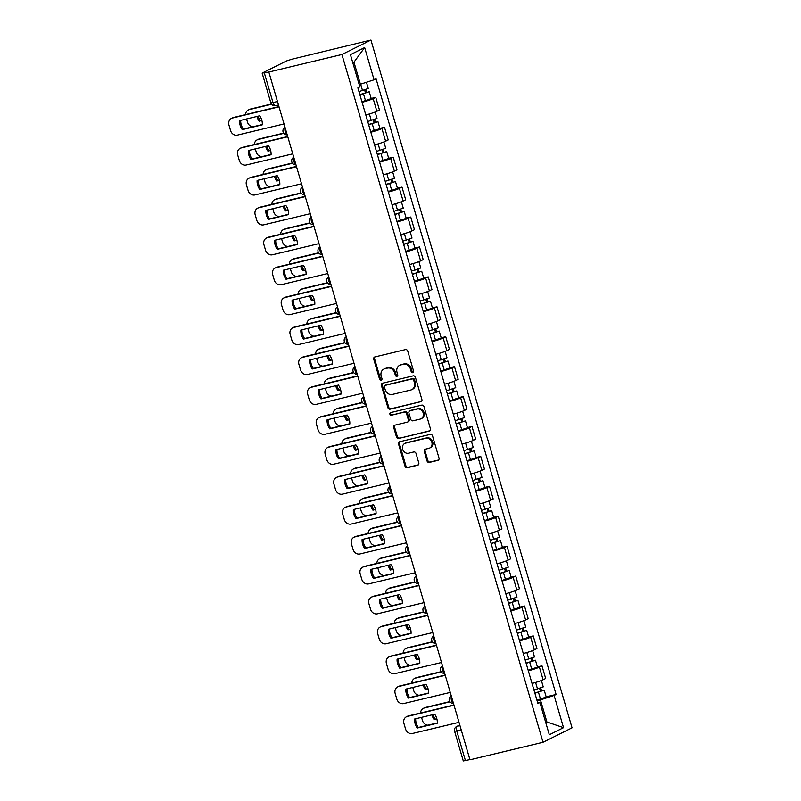 <?xml version="1.0" encoding="UTF-8"?>
<svg xmlns="http://www.w3.org/2000/svg" width="801" height="801" viewBox="0 0 801 801"><rect width="100%" height="100%" fill="white"/><g stroke="black" fill="none" stroke-linecap="round" stroke-linejoin="round"><path stroke-width="1.2" d="M412.765 372.675A1.382 1.222 -116.5 0 0 413.576 371.073L407.729 351.068A1.972 1.742 -116.5 0 0 405.476 349.596L374.888 356.936A1.972 1.742 -116.5 0 0 373.737 359.218L379.584 379.223A1.382 1.222 -116.5 0 0 381.967 378.653L381.206 376.07A6.308 5.557 -116.5 0 1 383.839 369.121A6.308 5.557 -116.5 0 1 384.88 368.74L387.434 368.13A6.308 5.557 -116.5 0 1 394.633 372.845L395.394 375.439A1.382 1.222 -116.5 0 0 397.767 374.868L397.016 372.275A6.308 5.557 -116.5 0 1 399.639 365.326A6.308 5.557 -116.5 0 1 400.69 364.946L403.233 364.335A6.308 5.557 -116.5 0 1 410.442 369.051L411.193 371.644A1.382 1.222 -116.5 0 0 412.765 372.675M427.043 460.965A1.972 1.742 -116.5 0 0 429.286 462.447L437.877 460.385A1.972 1.742 -116.5 0 0 439.018 458.092L432.53 435.884A1.972 1.742 -116.5 0 0 430.277 434.402L399.689 441.741A1.972 1.742 -116.5 0 0 398.538 444.034L405.036 466.252A1.972 1.742 -116.5 0 0 407.278 467.724L417.651 465.241A1.972 1.742 -116.5 0 0 418.793 462.948L416.019 453.436A1.972 1.742 -116.5 0 0 413.767 451.964L408.63 453.196A5.267 4.646 -116.5 0 1 402.773 449.751A5.267 4.646 -116.5 0 1 404.805 443.444A5.267 4.646 -116.5 0 1 405.676 443.123L425.822 438.297A5.267 4.646 -116.5 0 1 431.669 441.741A5.267 4.646 -116.5 0 1 429.646 448.049A5.267 4.646 -116.5 0 1 428.765 448.37L425.411 449.171A1.972 1.742 -116.5 0 0 424.26 451.464L427.043 460.965L427.884 460.545A1.972 1.742 -116.5 0 0 430.137 462.027L438.588 459.994M543.028 742.277L469.967 759.799L268.846 72.03L341.917 54.508L543.028 742.277L572.054 727.819L370.943 40.05L291.654 59.284L286.498 60.956L262.558 72.881L264.32 72.891L273.021 102.628A4.015 1.852 76.5 0 0 275.644 105.682A4.015 1.852 76.5 0 0 275.834 105.622M420.755 401.842A1.972 1.742 -116.5 0 0 421.897 399.549L415.409 377.331A1.972 1.742 -116.5 0 0 413.156 375.859L382.568 383.198A1.972 1.742 -116.5 0 0 381.416 385.481L387.914 407.699A1.972 1.742 -116.5 0 0 390.157 409.171L421.376 401.531M423.969 406.608L430.457 428.825A1.972 1.742 -116.5 0 1 429.316 431.108L398.718 438.447A1.972 1.742 -116.5 0 1 396.475 436.976L393.691 427.464A1.972 1.742 -116.5 0 1 394.843 425.181L407.248 422.197A1.972 1.742 -116.5 0 0 408.4 419.914L406.548 413.606A1.972 1.742 -116.5 0 0 404.305 412.125L391.389 415.228A1.382 1.222 -116.5 0 1 390.618 412.595L421.716 405.136A1.972 1.742 -116.5 0 1 423.969 406.608M469.907 759.598L463.278 760.95L454.588 731.223L456.75 730.943L465.441 760.67M268.846 72.03L264.32 72.891M341.917 54.508L370.943 40.05M365.797 114.954A9.232 0.871 -16.3 0 0 376.87 111.299L373.166 98.643A9.232 0.871 163.7 0 1 362.092 102.298M373.166 98.643L375.749 97.352L371.173 98.453M376.87 111.299L379.444 110.007L375.749 97.352M379.924 128.37L384.5 127.269L381.917 128.56A9.232 0.871 163.7 0 1 370.843 132.215M374.538 144.871A9.232 0.871 -16.3 0 0 385.611 141.216L388.195 139.935L384.5 127.269M388.675 158.288L393.241 157.196L390.668 158.478A9.232 0.871 163.7 0 1 379.594 162.132M383.289 174.788A9.232 0.871 -16.3 0 0 394.362 171.134L396.946 169.852L393.241 157.196M397.426 188.205L401.992 187.114L399.409 188.395A9.232 0.871 163.7 0 1 388.335 192.05M392.039 204.716A9.232 0.871 -16.3 0 0 403.113 201.061L405.696 199.769L401.992 187.114M406.177 218.132L410.743 217.031L408.16 218.313A9.232 0.871 163.7 0 1 397.086 221.977M400.79 234.633A9.232 0.871 -16.3 0 0 411.864 230.978L414.447 229.687L410.743 217.031M414.918 248.05L419.494 246.948L416.91 248.24A9.232 0.871 163.7 0 1 405.837 251.894M409.541 264.55A9.232 0.871 -16.3 0 0 420.615 260.896L423.198 259.614L419.494 246.948M423.669 277.967L428.245 276.876L425.661 278.157A9.232 0.871 163.7 0 1 414.588 281.812M418.292 294.468A9.232 0.871 -16.3 0 0 429.366 290.813L431.939 289.531L428.245 276.876M432.42 307.884L436.986 306.793L434.412 308.075A9.232 0.871 163.7 0 1 423.339 311.729M427.033 324.395A9.232 0.871 -16.3 0 0 438.107 320.73L440.69 319.449L436.986 306.793M441.171 337.812L445.736 336.71L443.163 337.992A9.232 0.871 163.7 0 1 432.089 341.657M435.784 354.312A9.232 0.871 -16.3 0 0 446.858 350.658L449.441 349.366L445.736 336.71M449.922 367.729L454.487 366.628L451.904 367.919A9.232 0.871 163.7 0 1 440.83 371.574M444.535 384.23A9.232 0.871 -16.3 0 0 455.609 380.575L458.192 379.294L454.487 366.628M458.673 397.646L463.238 396.555L460.655 397.837A9.232 0.871 163.7 0 1 449.581 401.491M453.286 414.147A9.232 0.871 -16.3 0 0 464.36 410.492L466.943 409.211L463.238 396.555M467.414 427.564L471.989 426.472L469.406 427.754A9.232 0.871 163.7 0 1 458.332 431.409M462.037 444.074A9.232 0.871 -16.3 0 0 473.111 440.41L475.684 439.128L471.989 426.472M476.164 457.481L480.74 456.39L478.157 457.671A9.232 0.871 163.7 0 1 467.083 461.336M470.778 473.992A9.232 0.871 -16.3 0 0 481.852 470.337L484.435 469.046L480.74 456.39M484.915 487.409L489.481 486.307L486.908 487.599A9.232 0.871 163.7 0 1 475.834 491.253M479.529 503.909A9.232 0.871 -16.3 0 0 490.602 500.255L493.186 498.973L489.481 486.307M493.666 517.326L498.232 516.224L495.649 517.516A9.232 0.871 163.7 0 1 484.575 521.171M488.28 533.826A9.232 0.871 -16.3 0 0 499.353 530.172L501.937 528.89L498.232 516.224M502.417 547.243L506.983 546.152L504.4 547.433A9.232 0.871 163.7 0 1 493.326 551.088M497.031 563.754A9.232 0.871 -16.3 0 0 508.104 560.089L510.688 558.808L506.983 546.152M511.168 577.161L515.734 576.069L513.151 577.351A9.232 0.871 163.7 0 1 502.077 581.015M505.781 593.671A9.232 0.871 -16.3 0 0 516.855 590.017L519.438 588.725L515.734 576.069M519.909 607.088L524.485 605.987L521.902 607.278A9.232 0.871 163.7 0 1 510.828 610.933M514.532 623.589A9.232 0.871 -16.3 0 0 525.606 619.934L528.179 618.642L524.485 605.987M528.66 637.005L533.236 635.904L530.652 637.195A9.232 0.871 163.7 0 1 519.579 640.85M523.273 653.506A9.232 0.871 -16.3 0 0 534.347 649.851L536.93 648.57L533.236 635.904M537.411 666.923L541.977 665.831L539.403 667.113A9.232 0.871 163.7 0 1 528.33 670.767M532.024 683.423A9.232 0.871 -16.3 0 0 543.098 679.769L545.681 678.487L541.977 665.831M359.178 84.526L360.42 84.225L353.962 62.178L352.81 62.748M545.731 722.522L546.893 721.941L540.445 699.884L554.112 695.448L563.534 727.668L549.316 734.757L539.894 702.527L537.902 703.518L357.877 87.87L359.859 86.878L350.438 54.658L364.655 47.569L374.077 79.8L360.42 84.225M554.112 695.448L556.094 694.457L376.07 78.808L374.077 79.8M545.651 722.242L546.893 721.941L563.534 727.668M540.445 699.884L537.07 700.695M546.162 696.84L556.094 694.457M539.894 702.527L537.611 702.517M364.655 47.569L353.962 62.178M413.376 372.285A1.382 1.222 -116.5 0 1 412.044 371.223L411.283 368.63A6.308 5.557 -116.5 0 0 404.084 363.914L403.233 364.335M399.639 365.326L400.49 364.906A6.308 5.557 -116.5 0 1 401.531 364.525L404.084 363.914M383.839 369.121L384.68 368.7A6.308 5.557 -116.5 0 1 385.732 368.32L388.275 367.709A6.308 5.557 -116.5 0 1 395.484 372.425L396.235 375.008A1.382 1.222 -116.5 0 0 397.566 376.08M375.018 356.896A1.972 1.742 -116.5 0 0 374.578 358.798L380.435 378.803A1.382 1.222 -116.5 0 0 381.767 379.864M382.698 383.158A1.972 1.742 -116.5 0 0 382.257 385.061L388.755 407.278A1.972 1.742 -116.5 0 0 391.008 408.75L421.466 401.451M413.626 379.974A1.382 1.222 -116.5 0 0 412.054 378.943L385.201 385.381A1.382 1.222 -116.5 0 0 384.4 386.983L385.201 389.717A6.308 5.557 -116.5 0 0 392.4 394.432L410.753 390.037A6.308 5.557 -116.5 0 0 411.804 389.656A6.308 5.557 -116.5 0 0 414.427 382.708L413.626 379.974L414.477 379.554A1.382 1.222 -116.5 0 0 412.905 378.523L412.054 378.943M385.611 385.181A1.382 1.222 -116.5 0 1 386.052 384.961L412.905 378.523M411.804 389.656L412.645 389.226A6.308 5.557 -116.5 0 0 415.278 382.287L414.427 382.708M414.477 379.554L415.278 382.287M430.027 430.718L398.718 438.447M394.973 425.141A1.972 1.742 -116.5 0 0 394.533 427.043L397.316 436.555A1.972 1.742 -116.5 0 0 399.569 438.027M408.089 421.777A1.972 1.742 -116.5 0 0 409.241 419.494L407.399 413.186A1.972 1.742 -116.5 0 0 405.146 411.704L391.389 415.228M390.888 412.525A1.382 1.222 -116.5 0 0 392.23 414.808M420.125 419.113A5.267 4.646 -116.5 0 0 420.996 418.793A5.267 4.646 -116.5 0 0 423.028 412.485A5.267 4.646 -116.5 0 0 417.171 409.041L410.082 410.743A1.972 1.742 -116.5 0 0 408.931 413.036L410.773 419.344A1.972 1.742 -116.5 0 0 413.026 420.815L420.125 419.113M420.996 418.793L421.847 418.372A5.267 4.646 -116.5 0 0 423.869 412.064A5.267 4.646 -116.5 0 0 418.022 408.62L417.171 409.041M409.752 410.863L410.603 410.442A1.972 1.742 -116.5 0 1 410.923 410.322L418.022 408.62M425.541 449.141A1.972 1.742 -116.5 0 0 425.111 451.043L427.884 460.545M429.646 448.049L430.487 447.629A5.267 4.646 -116.5 0 0 432.52 441.321A5.267 4.646 -116.5 0 0 426.663 437.877L425.822 438.297M404.805 443.444L405.646 443.023A5.267 4.646 -116.5 0 1 406.528 442.703L426.663 437.877M399.819 441.711A1.972 1.742 -116.5 0 0 399.379 443.614L405.877 465.822A1.972 1.742 -116.5 0 0 408.13 467.303L418.362 464.85M359.849 94.618L369.221 91.745L371.233 98.643L361.932 101.767M359.919 94.858L369.221 91.745M261.907 120.55L259.184 121.201A12.546 11.064 -116.5 0 1 256.951 116.465M364.645 90.022L365.526 93.026M271.569 104.28L249.381 109.597A6.018 5.307 -116.5 0 0 248.38 109.957A6.018 5.307 -116.5 0 0 245.607 114.593M246.558 118.959L247.499 122.163A6.018 5.307 -116.5 0 0 252.926 126.788M358.968 91.604L368.26 88.48L366.447 82.273M261.837 120.28L259.184 121.201M258.122 116.175A12.546 11.064 -116.5 0 0 260.285 120.651M248.38 109.957L249.481 109.417A6.018 5.307 63.5 0 1 250.483 109.046L249.381 109.597M271.389 104.03L250.483 109.046M365.797 89.642L366.518 92.095M262.327 124.535L243.354 129.081A12.546 11.064 63.5 0 1 240.701 120.36M279.028 106.853L232.46 118.027A6.018 5.307 -116.5 0 0 231.449 118.388L232.55 117.847A6.018 5.307 63.5 0 1 233.552 117.477L278.948 106.593M242.262 129.632L262.307 124.826A12.546 11.064 63.5 0 0 259.674 115.805L239.619 120.621A12.546 11.064 63.5 0 0 242.262 129.632L243.354 129.081M231.449 118.388A6.018 5.307 -116.5 0 0 228.946 125.026L230.568 130.583A6.018 5.307 -116.5 0 0 237.446 135.099L284.025 123.925M368.6 124.545L377.962 121.662L379.984 128.571L370.683 131.684M368.67 124.786L377.962 121.662M270.658 150.468L267.935 151.119A12.546 11.064 -116.5 0 1 265.702 146.383M373.396 119.94L374.277 122.953M283.774 133.366L258.132 139.514A6.018 5.307 -116.5 0 0 257.131 139.885A6.018 5.307 -116.5 0 0 254.358 144.51M255.309 148.876L256.24 152.08A6.018 5.307 -116.5 0 0 261.667 156.706M367.709 121.522L377.011 118.398L375.148 112.04M270.588 150.208L267.935 151.119M266.873 146.102A12.546 11.064 -116.5 0 0 269.036 150.578M257.131 139.885L258.232 139.334A6.018 5.307 63.5 0 1 259.234 138.974L258.132 139.514M283.604 133.126L259.234 138.974M374.548 119.559L375.269 122.012M377.341 154.463L386.713 151.579L388.735 158.488L379.434 161.602M377.411 154.703L386.713 151.579M279.409 180.385L276.685 181.046A12.546 11.064 -116.5 0 1 274.453 176.3M382.147 149.857L383.028 152.871M292.525 163.284L266.883 169.442A6.018 5.307 -116.5 0 0 265.872 169.802A6.018 5.307 -116.5 0 0 263.108 174.428M264.06 178.793L264.991 181.997A6.018 5.307 -116.5 0 0 270.418 186.633M376.46 151.439L385.762 148.325L383.899 141.957M279.329 180.125L276.685 181.046M275.624 176.02A12.546 11.064 -116.5 0 0 277.777 180.495M265.872 169.802L266.973 169.251A6.018 5.307 63.5 0 1 267.975 168.891L266.883 169.442M292.345 163.044L267.975 168.891M383.299 149.477L384.009 151.94M386.092 184.38L395.464 181.507L397.486 188.405L388.185 191.529M386.162 184.62L395.464 181.507M288.15 210.313L285.426 210.963A12.546 11.064 -116.5 0 1 283.204 206.217M390.898 179.774L391.779 182.788M301.276 193.201L275.624 199.359A6.018 5.307 -116.5 0 0 274.623 199.719A6.018 5.307 -116.5 0 0 271.849 204.345M272.801 208.711L273.742 211.915A6.018 5.307 -116.5 0 0 279.169 216.55M385.211 181.356L394.513 178.243L392.65 171.875M288.08 210.042L285.426 210.963M284.375 205.937A12.546 11.064 -116.5 0 0 286.528 210.413M274.623 199.719L275.724 199.169A6.018 5.307 63.5 0 1 276.725 198.808L275.624 199.359M301.096 192.961L276.725 198.808M392.039 179.394L392.76 181.857M271.078 154.453L252.105 159.009A12.546 11.064 63.5 0 1 249.451 150.278M287.779 136.771L241.201 147.945A6.018 5.307 -116.5 0 0 240.2 148.305L241.301 147.764A6.018 5.307 63.5 0 1 242.302 147.394L287.699 136.51M251.003 159.549L271.058 154.743A12.546 11.064 63.5 0 0 268.425 145.732L248.37 150.538A12.546 11.064 63.5 0 0 251.003 159.549L252.105 159.009M240.2 148.305A6.018 5.307 -116.5 0 0 237.697 154.943L239.319 160.51A6.018 5.307 -116.5 0 0 246.197 165.016L292.765 153.842M279.829 184.37L260.856 188.926A12.546 11.064 63.5 0 1 258.202 180.195M296.53 166.698L249.952 177.862A6.018 5.307 -116.5 0 0 248.951 178.233L250.052 177.682A6.018 5.307 63.5 0 1 251.053 177.321L296.45 166.428M259.754 189.467L279.809 184.661A12.546 11.064 63.5 0 0 277.176 175.649L257.121 180.455A12.546 11.064 63.5 0 0 259.754 189.467L260.856 188.926M248.951 178.233A6.018 5.307 -116.5 0 0 246.438 184.861L248.07 190.428A6.018 5.307 -116.5 0 0 254.948 194.933L301.516 183.769M288.58 214.298L269.607 218.843A12.546 11.064 63.5 0 1 266.953 210.112M305.281 196.615L258.703 207.789A6.018 5.307 -116.5 0 0 257.702 208.15L258.803 207.599A6.018 5.307 63.5 0 1 259.804 207.239L305.201 196.345M268.505 219.394L288.56 214.578A12.546 11.064 63.5 0 0 285.927 205.567L265.872 210.373A12.546 11.064 63.5 0 0 268.505 219.394L269.607 218.843M257.702 208.15A6.018 5.307 -116.5 0 0 255.189 214.788L256.821 220.345A6.018 5.307 -116.5 0 0 263.699 224.851L310.267 213.687M394.843 214.298L404.215 211.424L406.227 218.323L396.936 221.446M394.913 214.538L404.215 211.424M296.901 240.23L294.177 240.881A12.546 11.064 -116.5 0 1 291.954 236.145M399.639 209.702L400.52 212.706M310.027 223.129L284.375 229.276A6.018 5.307 -116.5 0 0 283.374 229.637A6.018 5.307 -116.5 0 0 280.6 234.262M281.551 238.638L282.493 241.842A6.018 5.307 -116.5 0 0 287.919 246.468M393.962 211.284L403.263 208.16L401.401 201.802M296.831 239.96L294.177 240.881M293.126 235.854A12.546 11.064 -116.5 0 0 295.279 240.33M283.374 229.637L284.475 229.096A6.018 5.307 63.5 0 1 285.476 228.726L284.375 229.276M309.847 222.888L285.476 228.726M400.79 209.321L401.511 211.774M403.594 244.215L412.966 241.341L414.978 248.25L405.686 251.364M403.664 244.465L412.966 241.341M305.652 270.147L302.928 270.798A12.546 11.064 -116.5 0 1 300.695 266.062M408.39 239.619L409.271 242.633M318.778 253.046L293.126 259.194A6.018 5.307 -116.5 0 0 292.125 259.564A6.018 5.307 -116.5 0 0 289.351 264.19M290.302 268.555L291.244 271.759A6.018 5.307 -116.5 0 0 296.67 276.385M402.713 241.201L412.004 238.077L410.152 231.719M305.582 269.877L302.928 270.798M301.867 265.782A12.546 11.064 -116.5 0 0 304.03 270.257M292.125 259.564L293.226 259.013A6.018 5.307 63.5 0 1 294.227 258.653L293.126 259.194M318.598 252.806L294.227 258.653M409.541 239.239L410.262 241.692M297.321 244.215L278.358 248.761A12.546 11.064 63.5 0 1 275.704 240.04M314.022 226.533L267.454 237.707A6.018 5.307 -116.5 0 0 266.453 238.067L267.554 237.517A6.018 5.307 63.5 0 1 268.555 237.156L313.952 226.272M277.256 249.311L297.311 244.505A12.546 11.064 63.5 0 0 294.678 235.484L274.623 240.3A12.546 11.064 63.5 0 0 277.256 249.311L278.358 248.761M266.453 238.067A6.018 5.307 -116.5 0 0 263.94 244.706L265.572 250.262A6.018 5.307 -116.5 0 0 272.44 254.778L319.018 243.604M306.072 274.132L287.108 278.678A12.546 11.064 63.5 0 1 284.455 269.957M322.773 256.45L276.205 267.624A6.018 5.307 -116.5 0 0 275.204 267.985L276.295 267.444A6.018 5.307 63.5 0 1 277.306 267.073L322.693 256.19M286.007 279.229L306.062 274.423A12.546 11.064 63.5 0 0 303.419 265.411L283.364 270.217A12.546 11.064 63.5 0 0 286.007 279.229L287.108 278.678M275.204 267.985A6.018 5.307 -116.5 0 0 272.69 274.623L274.312 280.19A6.018 5.307 -116.5 0 0 281.191 284.695L327.769 273.521M412.345 274.142L421.706 271.259L423.729 278.167L414.427 281.281M412.415 274.383L421.706 271.259M314.403 300.065L311.679 300.725A12.546 11.064 -116.5 0 1 309.446 295.98M417.141 269.536L418.022 272.55M327.519 282.963L301.877 289.111A6.018 5.307 -116.5 0 0 300.876 289.481A6.018 5.307 -116.5 0 0 298.102 294.107M299.053 298.473L299.995 301.677A6.018 5.307 -116.5 0 0 305.411 306.312M411.464 271.118L420.755 268.005L418.893 261.637M314.332 299.804L311.679 300.725M310.618 295.699A12.546 11.064 -116.5 0 0 312.78 300.175M300.876 289.481L301.977 288.931A6.018 5.307 63.5 0 1 302.978 288.57L301.877 289.111M327.349 282.723L302.978 288.57M418.292 269.156L419.013 271.619M421.096 304.06L430.457 301.176L432.48 308.085L423.178 311.209M421.166 304.3L430.457 301.176M323.153 329.992L320.43 330.643A12.546 11.064 -116.5 0 1 318.197 325.897M425.892 299.454L426.773 302.468M336.27 312.881L310.628 319.038A6.018 5.307 -116.5 0 0 309.627 319.399A6.018 5.307 -116.5 0 0 306.853 324.025M307.804 328.39L308.735 331.594A6.018 5.307 -116.5 0 0 314.162 336.23M420.205 301.036L429.506 297.922L427.644 291.554M323.073 329.722L320.43 330.643M319.369 325.617A12.546 11.064 -116.5 0 0 321.531 330.092M309.627 319.399L310.718 318.848A6.018 5.307 63.5 0 1 311.729 318.488L310.628 319.038M336.1 312.64L311.729 318.488M427.043 299.073L427.764 301.536M429.837 333.977L439.208 331.103L441.231 338.002L431.929 341.126M429.907 334.217L439.208 331.103M331.894 359.909L329.171 360.56A12.546 11.064 -116.5 0 1 326.948 355.814M434.643 329.371L435.524 332.385M345.021 342.808L319.369 348.956A6.018 5.307 -116.5 0 0 318.367 349.316A6.018 5.307 -116.5 0 0 315.594 353.942M316.555 358.307L317.486 361.521A6.018 5.307 -116.5 0 0 322.913 366.147M428.956 330.963L438.257 327.839L436.395 321.471M331.824 359.639L329.171 360.56M328.12 355.534A12.546 11.064 -116.5 0 0 330.272 360.009M318.367 349.316L319.469 348.775A6.018 5.307 63.5 0 1 320.47 348.405L319.369 348.956M344.841 342.558L320.47 348.405M435.794 329.001L436.505 331.454M438.588 363.894L447.959 361.021L449.982 367.929L440.68 371.043M438.658 364.135L447.959 361.021M340.645 389.827L337.922 390.477A12.546 11.064 -116.5 0 1 335.699 385.742M443.394 359.299L444.275 362.312M353.772 372.725L328.12 378.873A6.018 5.307 -116.5 0 0 327.118 379.243A6.018 5.307 -116.5 0 0 324.345 383.869M325.296 388.235L326.237 391.439A6.018 5.307 -116.5 0 0 331.664 396.064M437.706 360.881L447.008 357.757L445.146 351.399M340.575 389.556L337.922 390.477M336.871 385.461A12.546 11.064 -116.5 0 0 339.023 389.937M327.118 379.243L328.22 378.693A6.018 5.307 63.5 0 1 329.221 378.322L328.12 378.873M353.591 372.485L329.221 378.322M444.535 358.918L445.256 361.371M447.338 393.822L456.71 390.938L458.723 397.847L449.431 400.961M447.409 394.062L456.71 390.938M349.396 419.744L346.673 420.405A12.546 11.064 -116.5 0 1 344.44 415.659M452.134 389.216L453.016 392.23M362.523 402.643L336.871 408.79A6.018 5.307 -116.5 0 0 335.869 409.161A6.018 5.307 -116.5 0 0 333.096 413.787M334.047 418.152L334.988 421.356A6.018 5.307 -116.5 0 0 340.415 425.992M446.457 390.798L455.759 387.684L453.897 381.316M349.326 419.484L346.673 420.405M345.621 415.379A12.546 11.064 -116.5 0 0 347.774 419.854M335.869 409.161L336.971 408.61A6.018 5.307 63.5 0 1 337.972 408.25L336.871 408.79M362.342 402.402L337.972 408.25M453.286 388.835L454.007 391.299M456.089 423.739L465.461 420.855L467.474 427.764L458.182 430.888M456.159 423.979L465.461 420.855M358.147 449.671L355.424 450.322A12.546 11.064 -116.5 0 1 353.191 445.576M460.885 419.133L461.766 422.147M371.274 432.56L345.621 438.718A6.018 5.307 -116.5 0 0 344.62 439.078A6.018 5.307 -116.5 0 0 341.847 443.704M342.798 448.069L343.739 451.273A6.018 5.307 -116.5 0 0 349.166 455.909M455.208 420.715L464.5 417.601L462.638 411.233M358.077 449.401L355.424 450.322M354.362 445.296A12.546 11.064 -116.5 0 0 356.525 449.772M344.62 439.078L345.722 438.527A6.018 5.307 63.5 0 1 346.723 438.167L345.621 438.718M371.093 432.32L346.723 438.167M462.037 418.753L462.758 421.216M464.84 453.656L474.202 450.783L476.225 457.681L466.923 460.805M464.91 453.897L474.202 450.783M366.898 479.589L364.175 480.24A12.546 11.064 -116.5 0 1 361.942 475.494M469.636 449.051L470.517 452.064M380.014 462.487L354.372 468.635A6.018 5.307 -116.5 0 0 353.371 468.996A6.018 5.307 -116.5 0 0 350.598 473.621M351.549 477.987L352.48 481.191A6.018 5.307 -116.5 0 0 357.907 485.827M463.949 450.643L473.251 447.519L471.389 441.151M366.828 479.318L364.175 480.24M363.113 475.213A12.546 11.064 -116.5 0 0 365.276 479.689M353.371 468.996L354.473 468.455A6.018 5.307 63.5 0 1 355.474 468.084L354.372 468.635M379.844 462.237L355.474 468.084M470.788 448.68L471.509 451.133M473.581 483.574L482.953 480.7L484.975 487.609L475.674 490.723M473.661 483.814L482.953 480.7M375.649 509.506L372.926 510.157A12.546 11.064 -116.5 0 1 370.693 505.421M478.387 478.978L479.268 481.982M388.765 492.405L363.123 498.552A6.018 5.307 -116.5 0 0 362.122 498.913A6.018 5.307 -116.5 0 0 359.349 503.549M360.3 507.914L361.231 511.118A6.018 5.307 -116.5 0 0 366.658 515.744M472.7 480.56L482.002 477.436L480.139 471.078M375.569 509.236L372.926 510.157M371.864 505.141A12.546 11.064 -116.5 0 0 374.017 509.616M362.122 498.913L363.213 498.372A6.018 5.307 63.5 0 1 364.215 498.002L363.123 498.552M388.585 492.164L364.215 498.002M479.539 478.597L480.25 481.051M314.823 304.05L295.849 308.605A12.546 11.064 63.5 0 1 293.196 299.874M331.524 286.378L284.946 297.541A6.018 5.307 -116.5 0 0 283.944 297.912L285.046 297.361A6.018 5.307 63.5 0 1 286.047 297.001L331.444 286.107M294.748 309.146L314.803 304.34A12.546 11.064 63.5 0 0 312.17 295.329L292.115 300.135A12.546 11.064 63.5 0 0 294.748 309.146L295.849 308.605M283.944 297.912A6.018 5.307 -116.5 0 0 281.441 304.54L283.063 310.107A6.018 5.307 -116.5 0 0 289.942 314.613L336.52 303.449M323.574 333.977L304.6 338.523A12.546 11.064 63.5 0 1 301.947 329.792M340.275 316.295L293.697 327.469A6.018 5.307 -116.5 0 0 292.695 327.829L293.797 327.279A6.018 5.307 63.5 0 1 294.798 326.918L340.195 316.025M303.499 339.073L323.554 334.257A12.546 11.064 63.5 0 0 320.921 325.246L300.866 330.052A12.546 11.064 63.5 0 0 303.499 339.073L304.6 338.523M292.695 327.829A6.018 5.307 -116.5 0 0 290.192 334.468L291.814 340.024A6.018 5.307 -116.5 0 0 298.693 344.53L345.261 333.366M332.325 363.894L313.351 368.44A12.546 11.064 63.5 0 1 310.698 359.719M349.026 346.212L302.448 357.386A6.018 5.307 -116.5 0 0 301.446 357.747L302.548 357.196A6.018 5.307 63.5 0 1 303.549 356.835L348.946 345.952M312.25 368.991L332.305 364.185A12.546 11.064 63.5 0 0 329.672 355.163L309.617 359.979A12.546 11.064 63.5 0 0 312.25 368.991L313.351 368.44M301.446 357.747A6.018 5.307 -116.5 0 0 298.933 364.385L300.565 369.942A6.018 5.307 -116.5 0 0 307.444 374.457L354.012 363.284M341.076 393.812L322.102 398.357A12.546 11.064 63.5 0 1 319.449 389.636M357.777 376.13L311.199 387.304A6.018 5.307 -116.5 0 0 310.197 387.664L311.299 387.123A6.018 5.307 63.5 0 1 312.3 386.753L357.697 375.869M321.001 398.908L341.056 394.102A12.546 11.064 63.5 0 0 338.423 385.081L318.367 389.897A12.546 11.064 63.5 0 0 321.001 398.908L322.102 398.357M310.197 387.664A6.018 5.307 -116.5 0 0 307.684 394.302L309.316 399.869A6.018 5.307 -116.5 0 0 316.185 404.375L362.763 393.201M349.817 423.729L330.853 428.285A12.546 11.064 63.5 0 1 328.2 419.554M366.518 406.057L319.949 417.221A6.018 5.307 -116.5 0 0 318.948 417.591L320.05 417.041A6.018 5.307 63.5 0 1 321.051 416.68L366.447 405.787M329.752 428.825L349.807 424.019A12.546 11.064 63.5 0 0 347.163 415.008L327.108 419.814A12.546 11.064 63.5 0 0 329.752 428.825L330.853 428.285M318.948 417.591A6.018 5.307 -116.5 0 0 316.435 424.22L318.057 429.787A6.018 5.307 -116.5 0 0 324.936 434.292L371.514 423.118M358.568 453.646L339.594 458.202A12.546 11.064 63.5 0 1 336.951 449.471M375.269 435.974L328.7 447.148A6.018 5.307 -116.5 0 0 327.699 447.509L328.79 446.958A6.018 5.307 63.5 0 1 329.792 446.598L375.188 435.704M338.503 458.753L358.558 453.937A12.546 11.064 63.5 0 0 355.914 444.925L335.859 449.731A12.546 11.064 63.5 0 0 338.503 458.753L339.594 458.202M327.699 447.509A6.018 5.307 -116.5 0 0 325.186 454.147L326.808 459.704A6.018 5.307 -116.5 0 0 333.687 464.21L380.265 453.046M367.319 483.574L348.345 488.119A12.546 11.064 63.5 0 1 345.692 479.399M384.019 465.892L337.441 477.066A6.018 5.307 -116.5 0 0 336.44 477.426L337.541 476.875A6.018 5.307 63.5 0 1 338.543 476.515L383.939 465.631M347.244 488.67L367.299 483.854A12.546 11.064 63.5 0 0 364.665 474.843L344.61 479.659A12.546 11.064 63.5 0 0 347.244 488.67L348.345 488.119M336.44 477.426A6.018 5.307 -116.5 0 0 333.937 484.064L335.559 489.621A6.018 5.307 -116.5 0 0 342.438 494.137L389.006 482.963M376.07 513.491L357.096 518.037A12.546 11.064 63.5 0 1 354.442 509.316M392.77 495.809L346.192 506.983A6.018 5.307 -116.5 0 0 345.191 507.343L346.292 506.803A6.018 5.307 63.5 0 1 347.294 506.432L392.69 495.549M355.994 518.587L376.049 513.781A12.546 11.064 63.5 0 0 373.416 504.76L353.361 509.576A12.546 11.064 63.5 0 0 355.994 518.587L357.096 518.037M345.191 507.343A6.018 5.307 -116.5 0 0 342.678 513.982L344.31 519.549A6.018 5.307 -116.5 0 0 351.188 524.054L397.757 512.88M482.332 513.501L491.704 510.617L493.726 517.526L484.425 520.64M482.402 513.741L491.704 510.617M384.39 539.423L381.666 540.074A12.546 11.064 -116.5 0 1 379.444 535.338M487.138 508.895L488.019 511.909M397.516 522.322L371.864 528.47A6.018 5.307 -116.5 0 0 370.863 528.84A6.018 5.307 -116.5 0 0 368.09 533.466M369.051 537.831L369.982 541.035A6.018 5.307 -116.5 0 0 375.409 545.671M481.451 510.477L490.753 507.363L488.89 500.995M384.32 539.163L381.666 540.074M380.615 535.058A12.546 11.064 -116.5 0 0 382.768 539.534M370.863 528.84L371.964 528.29A6.018 5.307 63.5 0 1 372.966 527.929L371.864 528.47M397.336 522.082L372.966 527.929M488.28 508.515L489 510.978M491.083 543.418L500.455 540.535L502.467 547.443L493.176 550.557M491.153 543.659L500.455 540.535M393.141 569.351L390.417 570.002A12.546 11.064 -116.5 0 1 388.195 565.256M495.889 538.813L496.76 541.826M406.267 552.239L380.615 558.397A6.018 5.307 -116.5 0 0 379.614 558.758A6.018 5.307 -116.5 0 0 376.84 563.383M377.792 567.749L378.733 570.953A6.018 5.307 -116.5 0 0 384.16 575.589M490.202 540.395L499.504 537.281L497.641 530.913M393.071 569.08L390.417 570.002M389.366 564.975A12.546 11.064 -116.5 0 0 391.519 569.451M379.614 558.758L380.715 558.207A6.018 5.307 63.5 0 1 381.717 557.846L380.615 558.397M406.087 551.999L381.717 557.846M497.031 538.432L497.751 540.895M499.834 573.336L509.206 570.462L511.218 577.361L501.927 580.485M499.904 573.576L509.206 570.462M401.892 599.268L399.168 599.919A12.546 11.064 -116.5 0 1 396.936 595.173M504.63 568.73L505.511 571.744M415.018 582.157L389.366 588.314A6.018 5.307 -116.5 0 0 388.365 588.675A6.018 5.307 -116.5 0 0 385.591 593.301M386.543 597.666L387.484 600.87A6.018 5.307 -116.5 0 0 392.911 605.506M498.953 570.322L508.245 567.198L506.392 560.83M401.822 598.998L399.168 599.919M398.107 594.893A12.546 11.064 -116.5 0 0 400.27 599.368M388.365 588.675L389.466 588.124A6.018 5.307 63.5 0 1 390.467 587.764L389.366 588.314M414.838 581.916L390.467 587.764M505.781 568.35L506.502 570.813M508.585 603.253L517.947 600.38L519.969 607.278L510.668 610.402M508.655 603.493L517.947 600.38M410.643 629.185L407.919 629.836A12.546 11.064 -116.5 0 1 405.686 625.1M513.381 598.657L514.262 601.661M423.759 612.084L398.117 618.232A6.018 5.307 -116.5 0 0 397.116 618.592A6.018 5.307 -116.5 0 0 394.342 623.228M395.293 627.594L396.235 630.798A6.018 5.307 -116.5 0 0 401.651 635.423M507.704 600.239L516.995 597.115L515.133 590.758M410.573 628.915L407.919 629.836M406.858 624.82A12.546 11.064 -116.5 0 0 409.021 629.286M397.116 618.592L398.217 618.052A6.018 5.307 63.5 0 1 399.218 617.681L398.117 618.232M423.589 611.844L399.218 617.681M514.532 598.277L515.253 600.73M517.336 633.18L526.698 630.297L528.72 637.206L519.418 640.319M517.406 633.421L526.698 630.297M419.394 659.103L416.67 659.754A12.546 11.064 -116.5 0 1 414.437 655.018M522.132 628.575L523.013 631.588M432.51 642.002L406.868 648.149A6.018 5.307 -116.5 0 0 405.867 648.52A6.018 5.307 -116.5 0 0 403.093 653.145M404.044 657.511L404.976 660.715A6.018 5.307 -116.5 0 0 410.402 665.351M516.445 630.157L525.746 627.033L523.884 620.675M419.313 658.843L416.67 659.754M415.609 654.737A12.546 11.064 -116.5 0 0 417.772 659.213M405.867 648.52L406.968 647.969A6.018 5.307 63.5 0 1 407.969 647.608L406.868 648.149M432.34 641.761L407.969 647.608M523.283 628.194L524.004 630.657M526.077 663.098L535.448 660.214L537.471 667.123L528.169 670.237M526.147 663.338L535.448 660.214M428.135 689.02L425.421 689.681A12.546 11.064 -116.5 0 1 423.188 684.935M530.883 658.492L531.764 661.506M441.261 671.919L415.619 678.077A6.018 5.307 -116.5 0 0 414.608 678.437A6.018 5.307 -116.5 0 0 411.834 683.063M412.795 687.428L413.727 690.632A6.018 5.307 -116.5 0 0 419.153 695.268M525.196 660.074L534.497 656.96L532.635 650.592M428.064 688.76L425.421 689.681M424.36 684.655A12.546 11.064 -116.5 0 0 426.512 689.13M414.608 678.437L415.709 677.886A6.018 5.307 63.5 0 1 416.71 677.526L415.619 678.077M441.081 671.679L416.71 677.526M532.034 658.112L532.745 660.575M384.82 543.408L365.847 547.964A12.546 11.064 63.5 0 1 363.193 539.233M401.521 525.736L354.943 536.9A6.018 5.307 -116.5 0 0 353.942 537.271L355.043 536.72A6.018 5.307 63.5 0 1 356.045 536.36L401.441 525.466M364.745 548.505L384.8 543.699A12.546 11.064 63.5 0 0 382.167 534.688L362.112 539.494A12.546 11.064 63.5 0 0 364.745 548.505L365.847 547.964M353.942 537.271A6.018 5.307 -116.5 0 0 351.429 543.899L353.061 549.466A6.018 5.307 -116.5 0 0 359.939 553.972L406.507 542.798M393.561 573.326L374.598 577.881A12.546 11.064 63.5 0 1 371.944 569.151M410.262 555.654L363.694 566.818A6.018 5.307 -116.5 0 0 362.693 567.188L363.794 566.637A6.018 5.307 63.5 0 1 364.795 566.277L410.192 555.383M373.496 578.432L393.551 573.616A12.546 11.064 63.5 0 0 390.918 564.605L370.863 569.411A12.546 11.064 63.5 0 0 373.496 578.432L374.598 577.881M362.693 567.188A6.018 5.307 -116.5 0 0 360.18 573.826L361.812 579.383A6.018 5.307 -116.5 0 0 368.68 583.889L415.258 572.725M402.312 603.253L383.349 607.799A12.546 11.064 63.5 0 1 380.695 599.078M419.013 585.571L372.445 596.745A6.018 5.307 -116.5 0 0 371.444 597.105L372.545 596.555A6.018 5.307 63.5 0 1 373.546 596.194L418.943 585.311M382.247 608.349L402.302 603.533A12.546 11.064 63.5 0 0 399.659 594.522L379.604 599.338A12.546 11.064 63.5 0 0 382.247 608.349L383.349 607.799M371.444 597.105A6.018 5.307 -116.5 0 0 368.931 603.744L370.553 609.301A6.018 5.307 -116.5 0 0 377.431 613.816L424.009 602.642M411.063 633.17L392.089 637.716A12.546 11.064 63.5 0 1 389.436 628.995M427.764 615.488L381.196 626.662A6.018 5.307 -116.5 0 0 380.185 627.023L381.286 626.482A6.018 5.307 63.5 0 1 382.287 626.112L427.684 615.228M390.988 638.267L411.043 633.461A12.546 11.064 63.5 0 0 408.41 624.44L388.355 629.256A12.546 11.064 63.5 0 0 390.988 638.267L392.089 637.716M380.185 627.023A6.018 5.307 -116.5 0 0 377.682 633.661L379.304 639.228A6.018 5.307 -116.5 0 0 386.182 643.734L432.76 632.56M419.814 663.088L400.84 667.644A12.546 11.064 63.5 0 1 398.187 658.913M436.515 645.416L389.937 656.58A6.018 5.307 -116.5 0 0 388.936 656.95L390.037 656.399A6.018 5.307 63.5 0 1 391.038 656.029L436.435 645.145M399.739 668.184L419.794 663.378A12.546 11.064 63.5 0 0 417.161 654.367L397.106 659.173A12.546 11.064 63.5 0 0 399.739 668.184L400.84 667.644M388.936 656.95A6.018 5.307 -116.5 0 0 386.432 663.578L388.054 669.145A6.018 5.307 -116.5 0 0 394.933 673.651L441.501 662.477M428.565 693.005L409.591 697.561A12.546 11.064 63.5 0 1 406.938 688.83M445.266 675.333L398.688 686.497A6.018 5.307 -116.5 0 0 397.686 686.868L398.788 686.317A6.018 5.307 63.5 0 1 399.789 685.956L445.186 675.063M408.49 698.112L428.545 693.296A12.546 11.064 63.5 0 0 425.912 684.284L405.857 689.09A12.546 11.064 63.5 0 0 408.49 698.112L409.591 697.561M397.686 686.868A6.018 5.307 -116.5 0 0 395.173 693.506L396.805 699.063A6.018 5.307 -116.5 0 0 403.684 703.568L450.252 692.404M534.828 693.015L544.199 690.142L546.222 697.04L536.92 700.164M534.898 693.255L544.199 690.142M436.885 718.948L434.162 719.598A12.546 11.064 -116.5 0 1 431.939 714.852M539.634 688.409L540.515 691.423M450.012 701.836L424.36 707.994A6.018 5.307 -116.5 0 0 423.359 708.354A6.018 5.307 -116.5 0 0 420.585 712.98M421.536 717.346L422.477 720.55A6.018 5.307 -116.5 0 0 427.904 725.185M533.947 689.991L543.248 686.878L541.386 680.51M436.815 718.677L434.162 719.598M433.111 714.572A12.546 11.064 -116.5 0 0 435.263 719.048M423.359 708.354L424.46 707.804A6.018 5.307 63.5 0 1 425.461 707.443L424.36 707.994M449.832 701.596L425.461 707.443M540.775 688.029L541.496 690.492M437.316 722.933L418.342 727.478A12.546 11.064 63.5 0 1 415.689 718.757M454.017 705.25L407.439 716.424A6.018 5.307 -116.5 0 0 406.437 716.785L407.539 716.234A6.018 5.307 63.5 0 1 408.54 715.874L453.937 704.99M417.241 728.029L437.296 723.213A12.546 11.064 63.5 0 0 434.663 714.202L414.608 719.008A12.546 11.064 63.5 0 0 417.241 728.029L418.342 727.478M406.437 716.785A6.018 5.307 -116.5 0 0 403.924 723.423L405.556 728.98A6.018 5.307 -116.5 0 0 412.435 733.486L459.003 722.322M459.794 725.025L457.321 726.257A4.015 1.852 76.5 0 0 456.75 730.943L461.216 729.871M459.974 725.626L457.321 726.257A4.015 3.544 63.5 0 0 456.65 726.507A4.015 4.015 0 0 0 454.588 731.223M534.347 649.851L530.652 637.195M525.606 619.934L521.902 607.278M516.855 590.017L513.151 577.351M508.104 560.089L504.4 547.433M499.353 530.172L495.649 517.516M490.602 500.255L486.908 487.599M481.852 470.337L478.157 457.671M473.111 440.41L469.406 427.754M464.36 410.492L460.655 397.837M455.609 380.575L451.904 367.919M446.858 350.658L443.163 337.992M438.107 320.73L434.412 308.075M429.366 290.813L425.661 278.157M420.615 260.896L416.91 248.24M411.864 230.978L408.16 218.313M403.113 201.061L399.409 188.395M394.362 171.134L390.668 158.478M385.611 141.216L381.917 128.56M543.098 679.769L539.403 667.113M285.156 127.82A4.015 1.852 76.5 0 0 285.226 131.714A4.015 1.852 76.5 0 0 287.169 134.678M293.907 157.737A4.015 1.852 76.5 0 0 293.977 161.632A4.015 1.852 76.5 0 0 295.909 164.595M302.658 187.664A4.015 1.852 76.5 0 0 302.728 191.549A4.015 1.852 76.5 0 0 304.66 194.513M311.409 217.582A4.015 1.852 76.5 0 0 311.479 221.476A4.015 1.852 76.5 0 0 313.411 224.44M320.16 247.499A4.015 1.852 76.5 0 0 320.23 251.394A4.015 1.852 76.5 0 0 322.162 254.358M328.911 277.416A4.015 1.852 76.5 0 0 328.971 281.311A4.015 1.852 76.5 0 0 330.913 284.275M337.652 307.344A4.015 1.852 76.5 0 0 337.722 311.229A4.015 1.852 76.5 0 0 339.664 314.192M346.402 337.261A4.015 1.852 76.5 0 0 346.473 341.156A4.015 1.852 76.5 0 0 348.405 344.11M355.153 367.178A4.015 1.852 76.5 0 0 355.223 371.073A4.015 1.852 76.5 0 0 357.156 374.037M363.904 397.096A4.015 1.852 76.5 0 0 363.974 400.991A4.015 1.852 76.5 0 0 365.907 403.954M372.655 427.013A4.015 1.852 76.5 0 0 372.725 430.908A4.015 1.852 76.5 0 0 374.658 433.872M381.396 456.94A4.015 1.852 76.5 0 0 381.466 460.825A4.015 1.852 76.5 0 0 383.409 463.789M390.147 486.858A4.015 1.852 76.5 0 0 390.217 490.753A4.015 1.852 76.5 0 0 392.15 493.716M398.898 516.775A4.015 1.852 76.5 0 0 398.968 520.67A4.015 1.852 76.5 0 0 400.9 523.634M407.649 546.693A4.015 1.852 76.5 0 0 407.719 550.587A4.015 1.852 76.5 0 0 409.651 553.551M416.4 576.62A4.015 1.852 76.5 0 0 416.47 580.505A4.015 1.852 76.5 0 0 418.402 583.468M425.151 606.537A4.015 1.852 76.5 0 0 425.211 610.432A4.015 1.852 76.5 0 0 427.153 613.396M433.892 636.455A4.015 1.852 76.5 0 0 433.962 640.349A4.015 1.852 76.5 0 0 435.904 643.313M442.643 666.372A4.015 1.852 76.5 0 0 442.713 670.267A4.015 1.852 76.5 0 0 444.645 673.23M451.394 696.299A4.015 1.852 76.5 0 0 451.464 700.184A4.015 1.852 76.5 0 0 453.396 703.148M277.476 101.557L270.858 102.908A4.015 4.015 0 0 0 275.644 105.682L278.488 105.001M411.283 368.63L410.442 369.051M401.531 364.525L400.69 364.946M396.235 375.008L395.394 375.439M395.484 372.425L394.633 372.845M388.275 367.709L387.434 368.13M385.732 368.32L384.88 368.74M380.435 378.803L379.584 379.223M374.578 358.798L373.737 359.218M412.044 371.223L411.193 371.644M391.008 408.75L390.157 409.171M388.755 407.278L387.914 407.699M382.257 385.061L381.416 385.481M386.052 384.961L385.201 385.381M429.937 430.798L429.316 431.108M397.316 436.555L396.475 436.976M394.533 427.043L393.691 427.464M409.241 419.494L408.4 419.914M407.399 413.186L406.548 413.606M405.146 411.704L404.305 412.125M410.923 410.322L410.082 410.743M425.111 451.043L424.26 451.464M406.528 442.703L405.676 443.123M418.272 464.93L417.651 465.241M408.13 467.303L407.278 467.724M405.877 465.822L405.036 466.252M399.379 443.614L398.538 444.034M438.497 460.074L437.877 460.385M430.137 462.027L429.286 462.447M363.494 93.897L365.516 100.796M360.65 84.155L362.543 90.633M232.46 118.027L233.552 117.477M372.245 123.815L374.267 130.723M369.371 113.972L371.294 120.55M380.996 153.732L383.018 160.641M378.122 143.89L380.044 150.478M389.747 183.649L391.769 190.558M386.863 173.817L388.795 180.395M241.201 147.945L242.302 147.394M249.952 177.862L251.053 177.321M258.703 207.789L259.804 207.239M398.498 213.577L400.51 220.475M395.614 203.734L397.536 210.313M407.248 243.494L409.261 250.393M404.365 233.652L406.287 240.23M267.454 237.707L268.555 237.156M276.205 267.624L277.306 267.073M415.989 273.411L418.012 280.32M413.116 263.569L415.038 270.147M424.74 303.329L426.763 310.237M421.867 293.496L423.789 300.075M433.491 333.256L435.514 340.155M430.618 323.414L432.54 329.992M442.242 363.173L444.255 370.072M439.359 353.331L441.291 359.909M450.993 393.091L453.006 399.999M448.109 383.248L450.032 389.827M459.734 423.008L461.756 429.917M456.86 413.166L458.783 419.754M468.485 452.935L470.507 459.834M465.611 443.093L467.534 449.671M477.236 482.853L479.258 489.751M474.362 473.011L476.285 479.589M284.946 297.541L286.047 297.001M293.697 327.469L294.798 326.918M302.448 357.386L303.549 356.835M311.199 387.304L312.3 386.753M319.949 417.221L321.051 416.68M328.7 447.148L329.792 446.598M337.441 477.066L338.543 476.515M346.192 506.983L347.294 506.432M485.987 512.77L488.009 519.679M483.113 502.928L485.036 509.506M494.738 542.688L496.75 549.596M491.854 532.845L493.786 539.433M503.489 572.615L505.501 579.513M500.605 562.773L502.527 569.351M512.229 602.532L514.252 609.431M509.356 592.69L511.278 599.268M520.98 632.45L523.003 639.358M518.107 622.607L520.029 629.185M529.731 662.367L531.754 669.276M526.858 652.525L528.78 659.113M354.943 536.9L356.045 536.36M363.694 566.818L364.795 566.277M372.445 596.745L373.546 596.194M381.196 626.662L382.287 626.112M389.937 656.58L391.038 656.029M398.688 686.497L399.789 685.956M538.482 692.284L540.505 699.193M535.599 682.452L537.531 689.03M407.439 716.424L408.54 715.874M285.016 127.339A4.015 4.015 0 0 0 287.219 134.868M293.767 157.256A4.015 4.015 0 0 0 295.97 164.796M302.518 187.174A4.015 4.015 0 0 0 304.72 194.713M311.269 217.091A4.015 4.015 0 0 0 313.471 224.63M320.02 247.018A4.015 4.015 0 0 0 322.222 254.548M328.76 276.936A4.015 4.015 0 0 0 330.963 284.475M337.511 306.853A4.015 4.015 0 0 0 339.714 314.392M346.262 336.77A4.015 4.015 0 0 0 348.465 344.31M355.013 366.698A4.015 4.015 0 0 0 357.216 374.227M363.764 396.615A4.015 4.015 0 0 0 365.967 404.155M372.505 426.532A4.015 4.015 0 0 0 374.718 434.072M381.256 456.45A4.015 4.015 0 0 0 383.459 463.989M390.007 486.377A4.015 4.015 0 0 0 392.21 493.907M398.758 516.295A4.015 4.015 0 0 0 400.961 523.834M407.509 546.212A4.015 4.015 0 0 0 409.712 553.751M416.26 576.129A4.015 4.015 0 0 0 418.462 583.669M425.001 606.057A4.015 4.015 0 0 0 427.213 613.586M433.752 635.974A4.015 4.015 0 0 0 435.954 643.513M442.502 665.891A4.015 4.015 0 0 0 444.705 673.431M451.253 695.809A4.015 4.015 0 0 0 453.456 703.348M456.65 726.507L459.774 724.945M270.858 102.908L262.167 73.181M385.822 385.041L384.971 385.461M408.42 421.656L407.579 422.077"/></g></svg>
